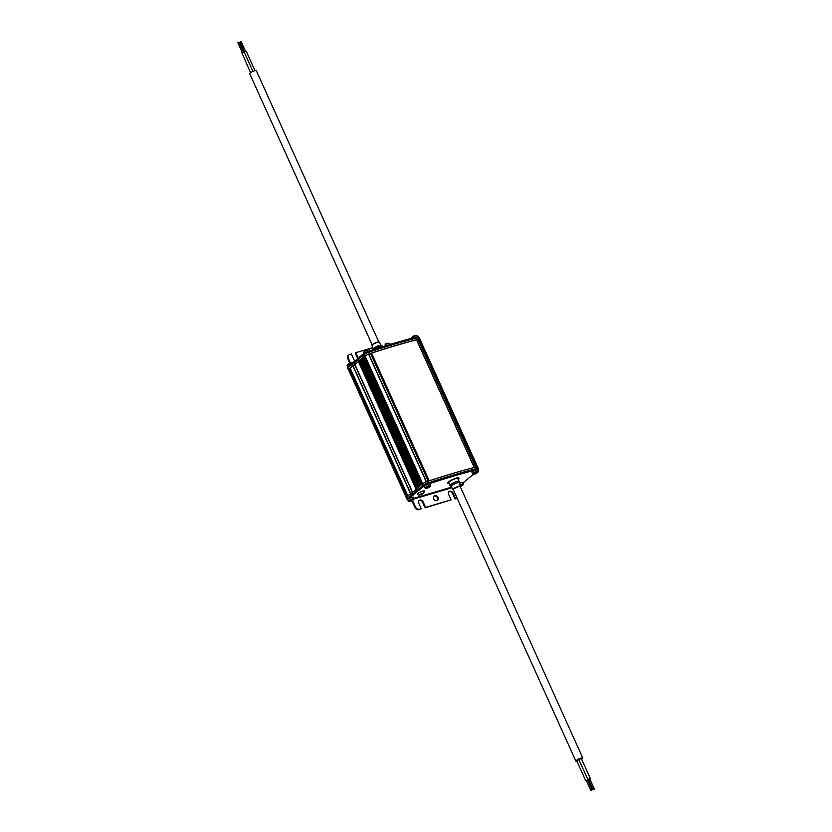 <?xml version="1.0" encoding="UTF-8"?>
<svg xmlns="http://www.w3.org/2000/svg" width="832" height="832" viewBox="0 0 832 832"><rect width="100%" height="100%" fill="white"/><g stroke="black" fill="none" stroke-linecap="round" stroke-linejoin="round"><path stroke-width="1.25" d="M407.763 499.824A3.12 0.603 -24.3 0 1 407.69 499.751A3.12 0.603 -24.3 0 1 410.29 497.921A3.12 0.603 -24.3 0 1 413.379 497.182L414.024 498.618A3.12 0.603 -24.3 0 1 413.993 498.805M459.41 483.423A3.12 0.603 -24.3 0 1 462.769 482.56L463.414 483.995A3.12 0.603 -24.3 0 1 463.382 484.182M462.935 482.924A3.9 0.749 155.7 0 0 463.289 482.654L473.606 474.146M477.932 470.434L478.275 470.132A3.796 0.728 155.7 0 0 478.681 469.518A3.796 0.728 155.7 0 0 477.318 469.539A268.902 51.615 155.7 0 0 428.095 484.11A3.796 0.728 155.7 0 0 423.779 486.273L407.93 499.044A3.9 0.749 155.7 0 0 407.451 499.741A3.9 0.749 155.7 0 0 407.742 499.876M417.591 494.052A3.734 0.718 -24.3 0 1 420.701 491.868A3.734 0.718 -24.3 0 1 424.403 490.984L423.717 493.106C419.983 495.394 417.945 495.706 417.591 494.052M424.434 486.626A3.12 0.603 -24.3 0 1 424.351 486.554A3.12 0.603 -24.3 0 1 426.951 484.723A3.12 0.603 -24.3 0 1 430.05 483.985L430.695 485.42A3.12 0.603 -24.3 0 1 430.664 485.597M458.39 478.005A5.751 1.102 -24.3 0 1 458.006 478.525M448.75 482.695A5.751 1.102 -24.3 0 1 448.115 482.654M472.056 472.524A3.12 0.603 -24.3 0 1 471.983 472.451A3.12 0.603 -24.3 0 1 474.583 470.621A3.12 0.603 -24.3 0 1 477.672 469.882L478.327 471.318A3.12 0.603 -24.3 0 1 478.286 471.494M478.681 469.518L478.223 468.52A3.796 0.728 155.7 0 0 476.871 468.541A268.902 51.615 155.7 0 0 427.648 483.111A3.796 0.728 155.7 0 0 423.332 485.274L416.842 490.464M416.967 490.911L407.482 498.046A3.9 0.749 155.7 0 0 406.994 498.742L407.451 499.741M422.136 493.355L420.493 494.312L422.136 493.355M478.306 468.707A4.462 0.853 155.7 0 0 478.338 468.489A4.462 0.853 155.7 0 0 476.746 468.51A256.63 49.265 155.7 0 0 428.033 482.934A4.462 0.853 155.7 0 0 422.968 485.472L416.801 490.537M416.936 490.838L407.222 498.16A3.9 0.749 155.7 0 0 406.734 498.857A3.9 0.749 155.7 0 0 407.118 499.002M411.965 500.791L414.97 507.437L415.49 507.01L412.537 500.469M457.101 498.077L455.499 498.555L453.024 493.064A2.787 2.226 50.7 0 0 449.062 491.556A2.787 2.226 50.7 0 0 448.635 494.364L451.11 499.855L425.63 507.395L423.145 501.914A2.787 2.226 50.7 0 0 419.182 500.406A2.787 2.226 50.7 0 0 418.756 503.214L421.231 508.706L419.474 509.226A3.349 2.673 -129.3 0 1 415.49 507.01M434.762 495.643A2.787 2.226 50.7 0 0 434.117 495.976A2.787 2.226 50.7 0 0 434.169 499.554A2.787 2.226 50.7 0 0 437.653 500.292A2.787 2.226 50.7 0 0 437.871 497.089A2.787 2.226 50.7 0 0 434.762 495.643M449.103 483.392A6.084 1.165 -24.3 0 1 447.886 483.226A6.084 1.165 -24.3 0 1 450.466 480.927A6.084 1.165 -24.3 0 1 456.258 478.41A6.084 1.165 -24.3 0 1 458.973 478.223A6.084 1.165 -24.3 0 1 458.286 479.253M410.29 501.363A5.481 1.258 90.7 0 1 410.186 501.332A5.481 1.258 -89.3 0 1 410.093 501.28A5.564 5.387 -65.3 0 0 410.935 501.051L411.081 500.937A5.564 0.894 -116.1 0 1 410.81 500.687A5.481 4.274 -37.9 0 0 411.549 500.323A5.564 0.894 63.9 0 0 411.819 500.573L412.069 500.5A5.564 5.387 -65.3 0 0 412.766 499.97L412.953 500.053A5.564 5.387 114.7 0 1 412.256 500.583L412.11 500.708A5.564 0.894 63.9 0 0 412.194 500.687A5.564 0.894 63.9 0 0 412.246 500.646A5.481 5.21 4.2 0 1 411.497 501.01A5.564 0.894 -116.1 0 1 411.434 501.062A5.564 0.894 -116.1 0 1 411.372 501.072L411.122 501.145A5.564 5.387 114.7 0 1 410.29 501.363L410.29 501.238M478.338 468.489L477.662 466.991A4.462 0.853 155.7 0 0 477.662 466.991A4.462 0.853 155.7 0 0 476.07 467.012A256.63 49.265 155.7 0 0 427.357 481.437A4.462 0.853 155.7 0 0 423.925 482.934A4.462 0.853 155.7 0 0 423.155 483.382A4.462 0.853 155.7 0 0 422.292 483.974L416.042 489.06M416.104 489.476L412.412 492.502L413.088 494M412.412 492.502L406.546 496.662A3.9 0.749 155.7 0 0 406.058 497.359L406.734 498.857M448.822 491.795A2.787 2.226 50.7 0 1 452.504 493.49L454.979 498.982L456.737 498.462M418.943 500.646A2.787 2.226 50.7 0 1 422.625 502.341L425.11 507.822L451.11 499.855M414.97 507.437A3.349 2.673 -129.3 0 0 418.954 509.652L421.231 508.706M437.382 500.479A2.787 2.226 50.7 0 0 437.237 497.338A2.787 2.226 50.7 0 0 434.242 496.07A2.787 2.226 50.7 0 0 433.878 496.215M425.11 507.822L425.63 507.395M454.979 498.982L455.499 498.555M460.335 486.013L460.325 486.013A5.481 4.274 -37.9 0 0 460.938 485.701A5.564 0.894 63.9 0 0 461.209 485.95L461.458 485.878A5.564 5.387 -65.3 0 0 462.155 485.347L462.342 485.43A5.564 5.387 114.7 0 1 461.646 485.961L461.5 486.086A5.564 0.894 63.9 0 0 461.583 486.065A5.564 0.894 63.9 0 0 461.625 486.023A5.481 5.21 4.2 0 1 460.886 486.387A5.564 0.894 -116.1 0 1 460.824 486.429A5.564 0.894 -116.1 0 1 460.762 486.45L460.512 486.522A5.564 5.387 114.7 0 1 460.356 486.574M426.951 488.166A5.481 1.258 90.7 0 1 426.858 488.134A5.481 1.258 -89.3 0 1 426.764 488.072A5.564 5.387 -65.3 0 0 427.596 487.854L427.742 487.729A5.564 0.894 -116.1 0 1 427.482 487.49A5.481 4.274 -37.9 0 0 428.22 487.126A5.564 0.894 63.9 0 0 428.49 487.365L428.73 487.292A5.564 5.387 -65.3 0 0 429.437 486.762L429.624 486.855A5.564 5.387 114.7 0 1 428.927 487.386L428.782 487.5A5.564 0.894 63.9 0 0 428.865 487.479A5.564 0.894 63.9 0 0 428.906 487.438A5.481 5.21 4.2 0 1 428.168 487.802A5.564 0.894 -116.1 0 1 428.095 487.854A5.564 0.894 -116.1 0 1 428.033 487.864L427.783 487.937A5.564 5.387 114.7 0 1 426.951 488.166L426.951 488.041M451.152 486.387L449.998 485.659A5.2 0.998 -24.3 0 1 451.87 483.746A5.2 0.998 -24.3 0 1 457.07 481.447A5.2 0.998 -24.3 0 1 459.399 481.416L459.181 482.758M474.583 474.063A5.481 1.258 90.7 0 1 474.479 474.032A5.481 1.258 -89.3 0 1 474.386 473.97A5.564 5.387 -65.3 0 0 475.228 473.751L475.374 473.626A5.564 0.894 -116.1 0 1 475.103 473.387A5.481 4.274 -37.9 0 0 475.852 473.023A5.564 0.894 63.9 0 0 476.112 473.262L476.362 473.19A5.564 5.387 -65.3 0 0 477.058 472.659L477.256 472.753A5.564 5.387 114.7 0 1 476.549 473.283L476.403 473.398A5.564 0.894 63.9 0 0 476.486 473.377A5.564 0.894 63.9 0 0 476.538 473.335A5.481 5.21 4.2 0 1 475.79 473.699A5.564 0.894 -116.1 0 1 475.727 473.751A5.564 0.894 -116.1 0 1 475.665 473.762L475.415 473.834A5.564 5.387 114.7 0 1 474.583 474.063L474.583 473.938M423.925 482.934A3.9 0.749 155.7 0 0 423.155 483.382M419.994 339.279A3.9 0.749 155.7 0 0 419.983 339.258L419.307 337.75A4.462 0.853 155.7 0 0 417.716 337.771A256.63 49.265 155.7 0 0 369.002 352.196A4.462 0.853 155.7 0 0 363.938 354.734L357.687 359.819M357.75 360.235L348.192 367.422A3.9 0.749 155.7 0 0 347.703 368.118L348.379 369.616A3.9 0.749 155.7 0 0 348.546 369.73M451.204 486.418A4.41 0.842 -24.3 0 1 451.131 486.346A4.41 0.842 -24.3 0 1 452.962 484.682A4.41 0.842 -24.3 0 1 457.194 482.841A4.41 0.842 -24.3 0 1 459.17 482.716A4.41 0.842 -24.3 0 1 459.17 482.82M426.4 481.78L368.576 354.13A3.9 0.749 155.7 0 0 366.246 355.191A3.9 0.749 155.7 0 0 365.477 355.638A3.9 0.749 155.7 0 0 365.03 355.93L365.061 356.013M365.092 356.325L422.396 483.891M363.667 357.094L364.842 356.418M363.73 357.396L421.138 484.879M362.346 358.134L363.605 357.438M362.409 358.446L419.879 485.867M361.026 359.185L362.357 358.467M359.705 360.225L361.088 359.486M358.384 361.265L359.767 360.537M350.158 368.025L358.53 361.743M406.078 497.172L348.473 369.585A3.9 0.749 155.7 0 1 348.577 369.273L350.23 368.337M474.23 467.49L416.53 339.82A268.902 51.615 155.7 0 0 371.571 353.132L428.802 480.958M368.805 354.089L426.452 481.759L368.867 354.224A268.008 51.449 155.7 0 1 370.646 353.631L371.176 353.33M417.716 337.771L418.392 339.269A4.462 0.853 155.7 0 1 419.983 339.248A4.462 0.853 155.7 0 0 419.983 339.248A3.9 0.749 155.7 0 0 419.089 339.175L418.59 339.394L476.195 466.981M416.728 339.997A268.008 51.449 155.7 0 1 418.101 339.643L418.59 339.394M365.477 355.638A4.462 0.853 155.7 0 0 364.614 356.231L358.332 361.317M358.498 361.67L348.868 368.919A3.9 0.749 155.7 0 0 348.379 369.616M418.392 339.269A256.63 49.265 155.7 0 0 369.678 353.694A4.462 0.853 155.7 0 0 366.246 355.191M354.058 363.262L354.734 364.759M357.365 358.727L363.854 353.538A3.796 0.728 -24.3 0 1 368.17 351.385A268.902 51.615 -24.3 0 1 417.394 336.804A3.796 0.728 -24.3 0 1 418.746 336.783L419.12 337.626M347.849 367.744L347.516 367.006A3.9 0.749 -24.3 0 1 347.994 366.309L357.49 359.174M350.428 362.918L348.348 358.311A3.349 2.673 -129.3 0 1 348.858 354.942A3.349 2.673 -129.3 0 1 349.627 354.536L351.385 354.016L353.86 359.497A2.787 2.226 50.7 0 0 355.222 361.026M349.804 363.116L347.828 358.727A3.349 2.673 -129.3 0 1 348.338 355.358A3.349 2.673 -129.3 0 1 348.618 355.17M358.166 357.999L355.784 352.706L355.264 353.132L357.646 358.415M386.422 345.571L385.653 343.866L385.143 344.292L385.798 345.758M581.62 759.19A3.796 0.728 155.7 0 0 582.327 758.69A3.796 0.728 155.7 0 0 582.795 758.014L460.221 486.554A3.796 0.728 155.7 0 0 458.526 486.668A3.796 0.728 155.7 0 0 454.917 488.238A3.796 0.728 155.7 0 0 453.305 489.674L575.879 761.134A3.796 0.728 155.7 0 0 576.909 761.197M385.653 343.866L387.41 343.346A3.349 2.673 -129.3 0 1 390.541 344.323M382.023 346.85L380.775 346.122M355.784 352.706L372.715 347.693M582.795 758.014A3.796 0.728 155.7 0 0 579.03 758.909A3.796 0.728 155.7 0 0 575.879 761.134M578.864 759.595L576.701 760.739L585.718 780.697L586.414 780.624M581.11 758.68L578.833 759.543L587.85 779.501L588.546 779.428M349.773 363.137A5.564 0.894 63.9 0 0 349.71 363.147A5.564 0.894 63.9 0 0 349.638 363.199A5.481 5.21 -175.8 0 0 348.899 363.563A5.564 0.894 -116.1 0 1 348.941 363.522A5.564 0.894 -116.1 0 1 349.003 363.501M414.066 335.837A5.564 0.894 63.9 0 0 414.003 335.847A5.564 0.894 63.9 0 0 413.93 335.899A5.481 5.21 -175.8 0 0 413.192 336.263A5.564 0.894 -116.1 0 1 413.234 336.222A5.564 0.894 -116.1 0 1 413.296 336.201M381.992 346.882A5.2 0.998 155.7 0 0 382.335 346.039A5.2 0.998 155.7 0 0 380.11 346.299A5.2 0.998 155.7 0 0 373.381 349.679M366.434 349.939A5.564 0.894 63.9 0 0 366.371 349.95A5.564 0.894 63.9 0 0 366.309 350.002A5.481 5.21 -175.8 0 0 365.56 350.366A5.564 0.894 -116.1 0 1 365.612 350.324A5.564 0.894 -116.1 0 1 365.674 350.303M587.631 780.073L585.718 780.697M588.567 779.47L587.818 780.073L588.526 780M589.774 778.877L587.85 779.501M381.202 345.363A4.41 0.842 155.7 0 0 381.139 345.29A4.41 0.842 155.7 0 0 379.246 345.498A4.41 0.842 155.7 0 0 373.162 348.889A4.41 0.842 155.7 0 0 373.173 348.982M587.465 779.99L586.321 780.416L590.824 790.4L592.051 789.849L590.824 790.4M588.63 779.594L592.935 789.776L594.162 789.225L592.935 789.776M589.597 778.794L588.453 779.22L592.966 789.204L594.183 788.653L592.966 789.204M372.164 344.854L249.694 73.622A3.63 0.697 -24.3 0 1 250.141 72.977A3.63 0.697 -24.3 0 1 253.739 71.063A3.63 0.697 -24.3 0 1 256.308 70.637L378.768 341.869M244.192 52.021L246.262 51.303L254.998 70.658M250.578 72.654L241.883 52.79L244.15 51.927L252.938 71.396M244.338 51.927L240.011 42.037L241.145 41.6L245.565 51.376M242.226 52.551L237.9 42.661L239.034 42.224L243.454 52M451.568 487.136L413.889 498.295M423.384 493.282L419.786 494.354L423.384 493.282M408.491 501.29A3.12 0.603 -24.3 0 1 408.418 501.259A3.12 0.603 -24.3 0 1 408.335 501.186A3.12 0.603 -24.3 0 1 410.935 499.356A3.12 0.603 -24.3 0 1 414.024 498.618L413.951 499.044A3.026 0.582 -24.3 0 0 411.216 499.45A3.026 0.582 -24.3 0 0 408.585 501.384A3.026 0.582 -24.3 0 0 408.71 501.415L407.69 499.751M451.901 487.739L414.003 498.961M459.94 484.91A3.12 0.603 -24.3 0 1 463.414 483.995L463.341 484.422A3.026 0.582 -24.3 0 0 460.013 485.108M476.871 468.541L477.318 469.539M427.648 483.111L428.095 484.11M423.332 485.274L423.779 486.273M416.811 490.391L417.269 491.39M413.317 493.896L413.774 494.894M413.14 494.01L413.598 495.009M411.632 494.759L412.09 495.758M411.05 495.123L411.497 496.122M407.482 498.046L407.93 499.044M425.162 488.082A3.12 0.603 -24.3 0 1 425.079 488.062A3.12 0.603 -24.3 0 1 424.996 487.989A3.12 0.603 -24.3 0 1 427.596 486.158A3.12 0.603 -24.3 0 1 430.695 485.42L430.622 485.846A3.026 0.582 -24.3 0 0 427.877 486.252A3.026 0.582 -24.3 0 0 425.246 488.186A3.026 0.582 -24.3 0 0 425.37 488.218L424.351 486.554M447.886 483.226L447.751 482.945A6.084 1.165 -24.3 0 1 450.33 480.636A6.084 1.165 -24.3 0 1 456.134 478.119A6.084 1.165 -24.3 0 1 458.838 477.932L458.973 478.223M472.784 473.98A3.12 0.603 -24.3 0 1 472.711 473.959A3.12 0.603 -24.3 0 1 472.628 473.886A3.12 0.603 -24.3 0 1 475.228 472.056A3.12 0.603 -24.3 0 1 478.327 471.318L478.244 471.744A3.026 0.582 -24.3 0 0 475.509 472.15A3.026 0.582 -24.3 0 0 472.878 474.084A3.026 0.582 -24.3 0 0 473.002 474.115L471.983 472.451M422.292 483.974L422.968 485.472M427.357 481.437L428.033 482.934M415.979 488.935L416.655 490.433M410.862 493.262L411.538 494.759M410.238 493.636L410.914 495.134M406.546 496.662L407.222 498.16M476.07 467.012L476.746 468.51M418.954 509.652L419.474 509.226M422.625 502.341L423.145 501.914M452.504 493.49L453.024 493.064M411.372 501.072L411.133 500.542M460.762 486.45L460.522 485.919M428.033 487.864L427.804 487.344M475.665 473.762L475.426 473.242M365.03 355.93L422.708 483.673M368.576 354.13L426.244 481.853M364.374 356.564L422.011 484.193M363.969 356.762L421.637 484.494M363.636 357.022L421.304 484.754M363.054 357.604L420.69 485.233M362.648 357.802L420.316 485.534M362.315 358.062L419.983 485.794M361.733 358.644L419.37 486.273M361.327 358.852L418.995 486.574M360.994 359.112L418.662 486.834M360.422 359.694L418.049 487.313M360.006 359.892L417.674 487.614M359.674 360.152L417.342 487.874M359.102 360.734L416.718 488.353M358.686 360.932L416.354 488.654M358.353 361.192L416.021 488.914M354.973 364.655L412.62 492.336M354.786 364.77L412.443 492.471M352.997 365.643L410.665 493.366M352.81 365.758L410.478 493.47M350.126 367.962L407.784 495.654M349.731 368.742L407.233 496.101M349.315 368.95L406.858 496.402M349.024 369.034L406.63 496.6M348.577 369.273L406.234 496.964M416.53 339.82L474.178 467.501M371.571 353.132L429.218 480.823M371.041 353.444L428.636 481.01M370.646 353.631L428.22 481.146M419.089 339.175L476.746 466.866M418.558 339.425L476.154 466.991M418.101 339.643L475.665 467.116M369.002 352.196L369.678 353.694M348.192 367.422L348.868 368.919M351.884 364.395L352.56 365.893M352.508 364.021L353.184 365.518M357.625 359.694L358.301 361.192M363.938 354.734L364.614 356.231M417.82 337.75L417.394 336.804M368.597 352.331L368.17 351.385M364.281 354.484L363.854 353.538M357.76 359.601L357.334 358.654M354.266 363.095L353.839 362.159M354.099 363.23L353.662 362.274M352.591 363.979L352.154 363.022M351.988 364.322L351.562 363.386M348.421 367.234L347.994 366.309M453.378 489.819L452.91 489.538A4.098 0.79 -24.3 0 1 454.615 487.989A4.098 0.79 -24.3 0 1 458.546 486.273A4.098 0.79 -24.3 0 1 460.387 486.169L459.17 482.716M347.828 358.727L348.348 358.311M352.383 362.908A3.12 0.603 155.7 0 0 349.055 364.073A3.12 0.603 155.7 0 0 347.11 365.591A3.12 0.603 155.7 0 0 347.194 365.664M417.57 336.762L417.102 335.712A3.12 0.603 155.7 0 0 414.003 336.45A3.12 0.603 155.7 0 0 411.403 338.291A3.12 0.603 155.7 0 0 411.476 338.354M369.918 350.802L369.47 349.814A3.12 0.603 155.7 0 0 366.371 350.553A3.12 0.603 155.7 0 0 363.771 352.394A3.12 0.603 155.7 0 0 363.854 352.466M352.56 362.825A3.026 0.582 155.7 0 0 352.435 362.794A3.026 0.582 155.7 0 0 349.638 363.605A3.026 0.582 155.7 0 0 347.183 365.165A3.026 0.582 155.7 0 0 347.142 365.404M416.936 335.618A3.026 0.582 155.7 0 0 416.728 335.483A3.026 0.582 155.7 0 0 413.941 336.305A3.026 0.582 155.7 0 0 411.476 337.854A3.026 0.582 155.7 0 0 411.434 338.104M369.304 349.721A3.026 0.582 155.7 0 0 369.096 349.586A3.026 0.582 155.7 0 0 366.309 350.407A3.026 0.582 155.7 0 0 363.854 351.957A3.026 0.582 155.7 0 0 363.813 352.206M381.181 345.322L379.423 342.17A4.098 0.79 155.7 0 0 377.603 342.295A4.098 0.79 155.7 0 0 373.724 343.98A4.098 0.79 155.7 0 0 371.956 345.54L373.152 348.941M379.007 342.035A3.775 0.728 155.7 0 0 377.322 342.15A3.775 0.728 155.7 0 0 373.745 343.71A3.775 0.728 155.7 0 0 372.133 345.134M416.77 490.454L417.217 491.452M412.194 500.687A5.574 5.574 0 0 0 413.951 499.044M408.71 501.415A5.574 5.574 0 0 0 411.434 501.062M415.906 489.05L416.582 490.547M461.583 486.065A5.574 5.574 0 0 0 463.341 484.422M428.865 487.479A5.574 5.574 0 0 0 430.622 485.846M425.37 488.218A5.574 5.574 0 0 0 428.095 487.854M450.341 484.827L448.573 482.206M457.756 478.057L458.546 481.114M476.486 473.377A5.574 5.574 0 0 0 478.244 471.744M473.002 474.115A5.574 5.574 0 0 0 475.727 473.751M364.957 356.013L422.625 483.725M363.584 357.084L421.252 484.796M362.263 358.134L419.931 485.836M360.942 359.174L418.61 486.876M359.632 360.214L417.29 487.916M358.311 361.265L415.958 488.956M350.085 368.014L407.732 495.695M416.645 339.81L474.292 467.47M419.983 339.258L477.641 466.97M357.552 359.809L358.228 361.306M357.698 359.642L357.282 358.717M452.91 489.538L451.131 486.346M460.387 486.169L460.283 486.699M348.858 354.942L348.338 355.358M348.941 363.522A5.574 5.574 0 0 0 347.183 365.165L347.61 366.694M413.234 336.222A5.574 5.574 0 0 0 411.476 337.854L411.445 338.364M365.612 350.324A5.574 5.574 0 0 0 363.854 351.957L364.187 353.298M352.799 363.022L352.435 362.794A5.574 5.574 0 0 0 349.71 363.147M417.102 335.712L416.728 335.483A5.574 5.574 0 0 0 414.003 335.847M369.47 349.814L369.096 349.586A5.574 5.574 0 0 0 366.371 349.95M581.277 758.441L590.283 778.398M373.162 348.889L373.017 349.794M381.139 345.29L382.335 346.039M587.548 779.865L592.051 789.849M589.68 778.669L594.183 788.653M371.956 345.54C371.821 345.519 370.864 344.76 377.364 342.129L379.423 342.17"/></g></svg>
